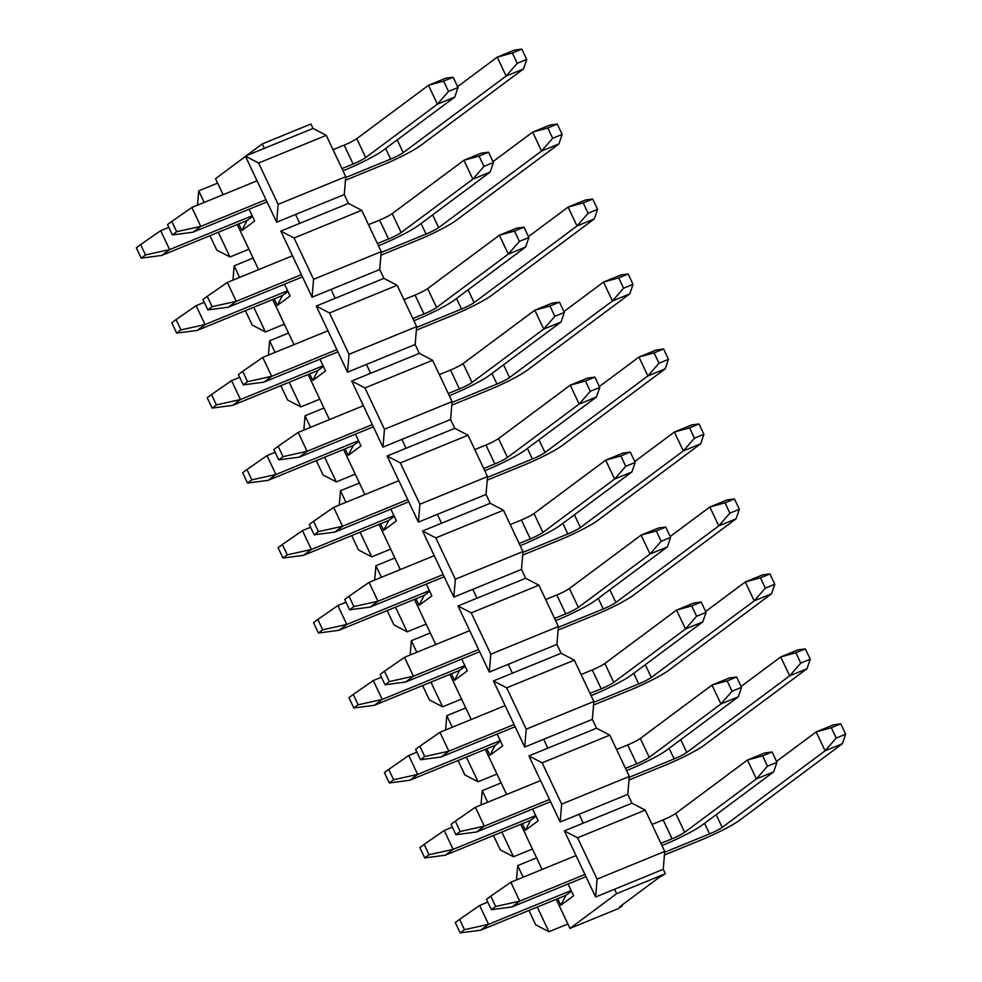 <?xml version="1.0" encoding="UTF-8"?>
<svg xmlns="http://www.w3.org/2000/svg" width="982" height="982" viewBox="0 0 982 982"><rect width="100%" height="100%" fill="white"/><g stroke="black" fill="none" stroke-linecap="round" stroke-linejoin="round"><path stroke-width="1.47" d="M459.588 919.373L455.28 922.564L460.165 932.9L464.461 929.696L459.588 919.373L479.633 905.453L488.557 924.344L480.701 930.199L460.165 932.9M464.461 929.696L488.557 924.344L571.156 890.539M776.529 761.418L816.165 731.921L833.485 724.826L840.788 723.857L845.674 734.192L842.409 743.718L739.507 820.326A31.51 3.253 154.7 0 1 701.737 839.733L664.433 855.003M571.463 891.202L565.927 895.314L480.701 930.199M842.409 743.718L825.089 750.813L722.187 827.409A10.507 1.08 -25.3 0 1 709.593 833.878L664.667 852.266M487.784 902.127L479.633 905.453M840.788 723.857L831.324 727.736L836.198 738.071L845.674 734.192M831.324 727.736L816.165 731.921L825.089 750.813L836.198 738.071M424.138 844.397L419.842 847.601L424.727 857.924L429.024 854.733L424.138 844.397L444.195 830.49L453.119 849.381L445.263 855.224L424.727 857.924M429.024 854.733L453.119 849.381L535.718 815.576M741.091 686.443L780.727 656.946L798.035 649.863L805.35 648.893L810.236 659.217L806.971 668.754L704.057 745.35A31.51 3.253 154.7 0 1 666.299 764.757L628.996 780.027M536.025 816.226L530.489 820.351L445.263 855.224M806.971 668.754L789.651 675.837L686.749 752.433A10.507 1.08 -25.3 0 1 674.155 758.902L629.229 777.302M452.346 827.151L444.195 830.49M805.35 648.893L795.886 652.76L800.76 663.096L810.236 659.217M795.886 652.76L780.727 656.946L789.651 675.837L800.76 663.096M388.7 769.422L384.404 772.625L389.289 782.949L393.586 779.757L388.7 769.422L408.757 755.514L417.681 774.405L409.825 780.248L389.289 782.949M393.586 779.757L417.681 774.405L500.28 740.6M705.653 611.479L745.289 581.97L762.597 574.887L769.913 573.918L774.798 584.241L771.533 593.779L668.619 670.375A31.51 3.253 154.7 0 1 630.861 689.781L593.558 705.051M500.587 741.25L495.051 745.375L409.825 780.248M771.533 593.779L754.213 600.861L651.312 677.47A10.507 1.08 -25.3 0 1 638.717 683.938L593.791 702.326M416.908 752.175L408.757 755.514M769.913 573.918L760.436 577.784L765.322 588.12L774.798 584.241M760.436 577.784L745.289 581.97L754.213 600.861L765.322 588.12M353.262 694.446L348.966 697.65L353.851 707.985L358.148 704.781L353.262 694.446L373.307 680.538L382.243 699.429L374.387 705.285L353.851 707.985M358.148 704.781L382.243 699.429L464.842 665.624M670.215 536.503L709.839 506.994L727.159 499.912L734.475 498.942L739.348 509.277L736.095 518.803L633.181 595.399A31.51 3.253 154.7 0 1 595.423 614.806L558.12 630.076M465.149 666.275L459.601 670.399L374.387 705.285M736.095 518.803L718.775 525.886L615.861 602.494A10.507 1.08 -25.3 0 1 603.279 608.963L558.353 627.351M381.47 677.199L373.307 680.538M734.475 498.942L724.998 502.821L729.884 513.144L739.348 509.277M724.998 502.821L709.839 506.994L718.775 525.886L729.884 513.144M317.824 619.47L313.528 622.674L318.413 633.009L322.71 629.806L317.824 619.47L337.869 605.563L346.806 624.454L338.937 630.309L318.413 633.009M322.71 629.806L346.806 624.454L429.392 590.648M634.765 461.528L674.401 432.019L691.721 424.936L699.024 423.966L703.91 434.302L700.645 443.827L597.743 520.435A31.51 3.253 154.7 0 1 559.986 539.842L522.682 555.1M429.699 591.299L424.163 595.423L338.937 630.309M700.645 443.827L683.337 450.91L580.423 527.518A10.507 1.08 -25.3 0 1 567.841 533.987L522.903 552.375M346.032 602.224L337.869 605.563M699.024 423.966L689.56 427.845L694.446 438.168L703.91 434.302M689.56 427.845L674.401 432.019L683.337 450.91L694.446 438.168M282.386 544.507L278.09 547.698L282.976 558.034L287.272 554.83L282.386 544.507L302.431 530.587L311.368 549.478L303.499 555.333L282.976 558.034M287.272 554.83L311.368 549.478L393.954 515.673M599.327 386.552L638.963 357.055L656.283 349.96L663.587 348.991L668.472 359.326L665.207 368.851L562.305 445.46A31.51 3.253 154.7 0 1 524.535 464.867L487.244 480.137M394.261 516.323L388.725 520.448L303.499 555.333M665.207 368.851L647.899 375.946L544.985 452.542A10.507 1.08 -25.3 0 1 532.404 459.011L487.465 477.399M310.582 527.26L302.431 530.587M663.587 348.991L654.122 352.869L659.008 363.205L668.472 359.326M654.122 352.869L638.963 357.055L647.899 375.946L659.008 363.205M246.948 469.531L242.652 472.723L247.525 483.058L251.834 479.854L246.948 469.531L266.994 455.623L275.917 474.515L268.061 480.358L247.525 483.058M251.834 479.854L275.917 474.515L358.516 440.709M563.889 311.576L603.525 282.079L620.845 274.985L628.149 274.015L633.034 284.35L629.769 293.876L526.868 370.484A31.51 3.253 154.7 0 1 489.097 389.891L451.794 405.161M358.823 441.36L353.287 445.484L268.061 480.358M629.769 293.876L612.449 300.971L509.548 377.567A10.507 1.08 -25.3 0 1 496.966 384.036L452.027 402.436M275.144 452.285L266.994 455.623M628.149 274.015L618.685 277.894L623.57 288.229L633.034 284.35M618.685 277.894L603.525 282.079L612.449 300.971L623.57 288.229M211.511 394.555L207.202 397.759L212.087 408.082L216.384 404.891L211.511 394.555L231.556 380.648L240.48 399.539L232.624 405.382L212.087 408.082M216.384 404.891L240.48 399.539L323.078 365.734M528.451 236.613L568.087 207.104L585.395 200.021L592.711 199.051L597.596 209.375L594.331 218.912L491.417 295.508A31.51 3.253 154.7 0 1 453.659 314.915L416.356 330.185M323.385 366.384L317.849 370.509L232.624 405.382M594.331 218.912L577.011 225.995L474.11 302.603A10.507 1.08 -25.3 0 1 461.515 309.072L416.589 327.46M239.706 377.309L231.556 380.648M592.711 199.051L583.247 202.918L588.12 213.254L597.596 209.375M583.247 202.918L568.087 207.104L577.011 225.995L588.12 213.254M176.06 319.58L171.764 322.783L176.65 333.107L180.946 329.915L176.06 319.58L196.118 305.672L205.042 324.563L197.186 330.418L176.65 333.107M180.946 329.915L205.042 324.563L287.64 290.758M493.013 161.637L532.649 132.128L549.957 125.045L557.273 124.076L562.158 134.399L558.893 143.937L455.979 220.533A31.51 3.253 154.7 0 1 418.222 239.939L380.918 255.21M287.947 291.409L282.411 295.533L197.186 330.418M558.893 143.937L541.573 151.019L438.672 227.628A10.507 1.08 -25.3 0 1 426.078 234.097L381.151 252.484M204.268 302.333L196.118 305.672M557.273 124.076L547.796 127.955L552.682 138.278L562.158 134.399M547.796 127.955L532.649 132.128L541.573 151.019L552.682 138.278M140.622 244.604L136.326 247.808L141.212 258.143L145.508 254.939L140.622 244.604L160.68 230.696L169.604 249.588L161.748 255.443L141.212 258.143M145.508 254.939L169.604 249.588L252.202 215.782M457.575 86.661L497.211 57.152L514.519 50.07L521.835 49.1L526.72 59.436L523.455 68.961L420.542 145.569A31.51 3.253 154.7 0 1 382.784 164.964L345.48 180.234M238.773 223.908L241.891 230.5L246.973 220.557L161.748 255.443M523.455 68.961L506.135 76.044L403.234 152.652A10.507 1.08 -25.3 0 1 390.64 159.121L345.713 177.509M168.83 227.358L160.68 230.696M521.835 49.1L512.358 52.979L517.244 63.302L526.72 59.436M512.358 52.979L497.211 57.152L506.135 76.044L517.244 63.302M490.779 896.149L486.483 899.352L491.356 909.676L495.652 906.484L490.779 896.149L510.824 882.241L519.748 901.132L511.892 906.987L491.356 909.676M495.652 906.484L519.748 901.132L584.941 874.446M773.693 771.852L756.373 778.935L684.663 832.319A10.507 1.08 -25.3 0 1 672.069 838.788L663.145 819.896A10.507 1.08 154.7 0 0 675.726 813.427L747.449 760.043L764.757 752.961L772.073 751.991L776.958 762.314L773.693 771.852L701.97 825.236A31.51 3.253 154.7 0 1 664.213 844.643L661.966 845.563M585.984 876.656L511.892 906.987M672.069 838.788L660.923 843.354M663.145 819.896L651.987 824.463M576.004 855.555L510.824 882.241M772.073 751.991L762.597 755.858L767.482 766.193L776.958 762.314M762.597 755.858L747.449 760.043L756.373 778.935L767.482 766.193M455.341 821.173L451.033 824.377L455.918 834.712L460.214 831.509L455.341 821.173L475.386 807.265L484.31 826.157L476.454 832.012L455.918 834.712M460.214 831.509L484.31 826.157L549.503 799.483M738.255 696.876L720.935 703.959L649.225 757.343A10.507 1.08 -25.3 0 1 636.631 763.812L627.707 744.921A10.507 1.08 154.7 0 0 640.289 738.452L711.999 685.068L729.319 677.985L736.635 677.015L741.508 687.351L738.255 696.876L666.533 750.26A31.51 3.253 154.7 0 1 628.775 769.667L626.528 770.588M550.546 801.68L476.454 832.012M636.631 763.812L625.485 768.378M627.707 744.921L616.549 749.487M540.566 780.592L475.386 807.265M736.635 677.015L727.159 680.894L732.044 691.218L741.508 687.351M727.159 680.894L711.999 685.068L720.935 703.959L732.044 691.218M419.891 746.21L415.595 749.401L420.48 759.737L424.776 756.533L419.891 746.21L439.948 732.29L448.872 751.181L441.016 757.036L420.48 759.737M424.776 756.533L448.872 751.181L514.065 724.507M702.805 621.901L685.497 628.983L613.775 682.367A10.507 1.08 -25.3 0 1 601.193 688.836L592.256 669.945A10.507 1.08 154.7 0 0 604.851 663.476L676.561 610.092L693.881 603.009L701.185 602.04L706.07 612.375L702.805 621.901L631.095 675.285A31.51 3.253 154.7 0 1 593.337 694.691L591.09 695.612M515.096 726.717L441.016 757.036M601.193 688.836L590.047 693.402M592.256 669.945L581.111 674.511M505.129 705.616L439.948 732.29M701.185 602.04L691.721 605.919L696.606 616.242L706.07 612.375M691.721 605.919L676.561 610.092L685.497 628.983L696.606 616.242M384.453 671.234L380.157 674.425L385.042 684.761L389.338 681.557L384.453 671.234L404.498 657.326L413.434 676.205L405.578 682.06L385.042 684.761M389.338 681.557L413.434 676.205L478.615 649.532M667.367 546.925L650.059 554.02L578.337 607.404A10.507 1.08 -25.3 0 1 565.755 613.873L556.819 594.982A10.507 1.08 154.7 0 0 569.413 588.513L641.123 535.129L658.443 528.034L665.747 527.064L670.632 537.399L667.367 546.925L595.657 600.309A31.51 3.253 154.7 0 1 557.899 619.716L555.64 620.636M479.658 651.741L405.578 682.06M565.755 613.873L554.597 618.427M556.819 594.982L545.673 599.536M469.691 630.64L404.498 657.326M665.747 527.064L656.283 530.943L661.168 541.278L670.632 537.399M656.283 530.943L641.123 535.129L650.059 554.02L661.168 541.278M349.015 596.258L344.719 599.462L349.604 609.785L353.901 606.594L349.015 596.258L369.06 582.351L377.996 601.242L370.14 607.085L349.604 609.785M353.901 606.594L377.996 601.242L443.177 574.556M631.929 471.949L614.609 479.044L542.899 532.428A10.507 1.08 -25.3 0 1 530.317 538.897L521.381 520.006A10.507 1.08 154.7 0 0 533.975 513.537L605.685 460.153L623.005 453.058L630.309 452.088L635.194 462.424L631.929 471.949L560.219 525.333A31.51 3.253 154.7 0 1 522.449 544.74L520.202 545.661M444.22 576.765L370.14 607.085M530.317 538.897L519.159 543.463M521.381 520.006L510.235 524.572M434.253 555.665L369.06 582.351M630.309 452.088L620.845 455.967L625.73 466.303L635.194 462.424M620.845 455.967L605.685 460.153L614.609 479.044L625.73 466.303M313.577 521.282L309.281 524.486L314.166 534.809L318.463 531.618L313.577 521.282L333.622 507.375L342.558 526.266L334.69 532.109L314.166 534.809M318.463 531.618L342.558 526.266L407.739 499.58M596.491 396.986L579.171 404.068L507.461 457.452A10.507 1.08 -25.3 0 1 494.867 463.921L485.943 445.03A10.507 1.08 154.7 0 0 498.525 438.561L570.247 385.177L587.555 378.095L594.871 377.125L599.757 387.448L596.491 396.986L524.781 450.37A31.51 3.253 154.7 0 1 487.011 469.777L484.764 470.697M408.782 501.79L334.69 532.109M494.867 463.921L483.721 468.488M485.943 445.03L474.797 449.596M398.815 480.689L333.622 507.375M594.871 377.125L585.407 380.991L590.28 391.327L599.757 387.448M585.407 380.991L570.247 385.177L579.171 404.068L590.28 391.327M278.139 446.307L273.843 449.51L278.716 459.846L283.025 456.642L278.139 446.307L298.184 432.399L307.12 451.29L299.252 457.146L278.716 459.846M283.025 456.642L307.12 451.29L372.301 424.617M561.053 322.01L543.733 329.093L472.023 382.477A10.507 1.08 -25.3 0 1 459.429 388.946L450.505 370.054A10.507 1.08 154.7 0 0 463.087 363.586L534.809 310.202L552.117 303.119L559.433 302.149L564.319 312.472L561.053 322.01L489.331 375.394A31.51 3.253 154.7 0 1 451.573 394.801L449.326 395.721M373.344 426.814L299.252 457.146M459.429 388.946L448.283 393.512M450.505 370.054L439.359 374.621M363.365 405.726L298.184 432.399M559.433 302.149L549.957 306.028L554.842 316.351L564.319 312.472M549.957 306.028L534.809 310.202L543.733 329.093L554.842 316.351M242.701 371.331L238.393 374.535L243.278 384.87L247.574 381.667L242.701 371.331L262.746 357.423L271.67 376.315L263.814 382.17L243.278 384.87M247.574 381.667L271.67 376.315L336.863 349.641M525.615 247.034L508.295 254.117L436.585 307.501A10.507 1.08 -25.3 0 1 423.991 313.97L415.067 295.079A10.507 1.08 154.7 0 0 427.649 288.61L499.372 235.226L516.679 228.143L523.995 227.173L528.881 237.509L525.615 247.034L453.893 300.418A31.51 3.253 154.7 0 1 416.135 319.825L413.888 320.746M337.906 351.838L263.814 382.17M423.991 313.97L412.845 318.536M415.067 295.079L403.909 299.645M327.927 330.75L262.746 357.423M523.995 227.173L514.519 231.052L519.404 241.376L528.881 237.509M514.519 231.052L499.372 235.226L508.295 254.117L519.404 241.376M207.251 296.368L202.955 299.559L207.84 309.895L212.137 306.691L207.251 296.368L227.308 282.448L236.232 301.339L228.376 307.194L207.84 309.895M212.137 306.691L236.232 301.339L301.425 274.665M490.165 172.059L472.858 179.154L401.135 232.538A10.507 1.08 -25.3 0 1 388.553 239.007L379.629 220.115A10.507 1.08 154.7 0 0 392.211 213.646L463.921 160.262L481.241 153.167L488.557 152.198L493.43 162.533L490.165 172.059L418.455 225.443A31.51 3.253 154.7 0 1 380.697 244.849L378.451 245.77M302.468 276.875L228.376 307.194M388.553 239.007L377.407 243.561M379.629 220.115L368.471 224.669M292.489 255.774L227.308 282.448M488.557 152.198L479.081 156.077L483.966 166.412L493.43 162.533M479.081 156.077L463.921 160.262L472.858 179.154L483.966 166.412M171.813 221.392L167.517 224.596L172.402 234.919L176.699 231.715L171.813 221.392L191.871 207.484L200.794 226.376L192.938 232.218L172.402 234.919M176.699 231.715L200.794 226.376L265.975 199.69M454.727 97.083L437.42 104.178L365.697 157.562A10.507 1.08 -25.3 0 1 353.115 164.031L344.179 145.14A10.507 1.08 154.7 0 0 356.773 138.671L428.483 85.287L445.803 78.192L453.107 77.222L457.993 87.558L454.727 97.083L383.017 150.467A31.51 3.253 154.7 0 1 345.259 169.874L343 170.794M267.018 201.899L192.938 232.218M353.115 164.031L341.969 168.597M344.179 145.14L333.033 149.706M257.051 180.798L191.871 207.484M453.107 77.222L443.643 81.101L448.529 91.436L457.993 87.558M443.643 81.101L428.483 85.287L437.42 104.178L448.529 91.436M249.097 209.227L254.657 220.999L241.891 230.5M252.509 216.433L246.973 220.557M282.411 295.533L277.329 305.476L274.211 298.884M284.535 284.203L290.107 295.975L277.329 305.476M317.849 370.509L312.767 380.451L309.649 373.86M319.985 359.179L325.545 370.95L312.767 380.451M353.287 445.484L348.205 455.427L345.099 448.835M355.423 434.154L360.983 445.914L348.205 455.427M388.725 520.448L383.655 530.403L380.537 523.811M390.861 509.13L396.421 520.89L383.655 530.403M424.163 595.423L419.093 605.366L415.975 598.774M426.298 584.106L431.859 595.865L419.093 605.366M459.601 670.399L454.531 680.342L451.413 673.75M461.736 659.069L467.297 670.841L454.531 680.342M495.051 745.375L489.969 755.318L486.851 748.726M497.174 734.045L502.735 745.817L489.969 755.318M530.489 820.351L525.407 830.293L522.289 823.702M532.625 809.021L538.185 820.78L525.407 830.293M565.927 895.314L560.845 905.269L557.727 898.677M568.062 883.996L573.623 895.756L560.845 905.269M663.231 869.316L595.595 896.996L564.343 830.882L583.283 823.125L579.098 814.274L627.793 794.34L631.978 803.19L645.211 810.113L664.74 851.431L663.231 869.316L665.33 873.735L616.622 893.669L569.965 928.407L618.66 908.473L622.342 905.735L619.642 906.84L658.934 877.589L665.33 873.735M664.74 851.431L597.105 879.111L595.595 896.996M564.343 830.882L577.576 837.793L645.211 810.113M631.978 803.19L583.283 823.125M629.302 776.455L561.667 804.135L560.157 822.02L528.905 755.907L542.125 762.818L609.773 735.137L629.302 776.455L627.793 794.34M560.157 822.02L579.098 814.274M528.905 755.907L547.846 748.149L543.66 739.299L592.355 719.364L596.54 728.227L609.773 735.137M596.54 728.227L547.846 748.149M593.865 701.479L526.217 729.16L524.719 747.044L493.467 680.931L506.687 687.842L574.323 660.162L593.865 701.479L592.355 719.364M524.719 747.044L543.66 739.299M493.467 680.931L512.395 673.186L508.21 664.323L556.917 644.388L561.103 653.251L574.323 660.162M561.103 653.251L512.395 673.186M558.414 626.504L490.779 654.196L489.282 672.081L458.017 605.955L471.25 612.878L538.885 585.186L558.414 626.504L556.917 644.388M489.282 672.081L508.21 664.323M458.017 605.955L476.957 598.21L472.772 589.347L521.479 569.425L525.665 578.275L538.885 585.186M525.665 578.275L476.957 598.21M522.976 551.528L455.341 579.22L453.831 597.105L422.579 530.98L435.812 537.903L503.447 510.223L522.976 551.528L521.479 569.425M453.831 597.105L472.772 589.347M422.579 530.98L441.519 523.234L437.334 514.384L486.029 494.449L490.214 503.3L503.447 510.223M490.214 503.3L441.519 523.234M487.538 476.565L419.903 504.245L418.393 522.129L387.141 456.016L400.374 462.927L468.009 435.247L487.538 476.565L486.029 494.449M418.393 522.129L437.334 514.384M387.141 456.016L406.082 448.258L401.896 439.408L450.591 419.474L454.776 428.324L468.009 435.247M454.776 428.324L406.082 448.258M452.101 401.589L384.465 429.269L382.955 447.154L351.703 381.041L364.936 387.951L432.571 360.271L452.101 401.589L450.591 419.474M382.955 447.154L401.896 439.408M351.703 381.041L370.644 373.283L366.458 364.432L415.153 344.498L419.339 353.348L432.571 360.271M419.339 353.348L370.644 373.283M416.663 326.613L349.027 354.293L347.518 372.178L316.265 306.065L329.498 312.976L397.133 285.296L416.663 326.613L415.153 344.498M347.518 372.178L366.458 364.432M316.265 306.065L335.206 298.307L331.02 289.457L379.715 269.522L383.901 278.385L397.133 285.296M383.901 278.385L335.206 298.307M381.225 251.638L313.577 279.318L312.08 297.215L280.827 231.089L294.048 238.012L361.695 210.32L381.225 251.638L379.715 269.522M312.08 297.215L331.02 289.457M280.827 231.089L299.755 223.344L295.57 214.481L344.277 194.546L348.463 203.409L361.695 210.32M348.463 203.409L299.755 223.344M345.774 176.662L278.139 204.354L258.61 163.037L326.245 135.344L345.774 176.662L344.277 194.546M278.139 204.354L276.642 222.239L295.57 214.481M276.642 222.239L245.377 156.113L313.025 128.433L326.245 135.344M204.195 202.439L198.72 190.852L197.517 205.164M209.964 235.705L216.74 250.054L229.972 256.977L218.311 232.292M258.61 163.037L245.377 156.113M229.972 256.977L248.912 249.219L258.573 269.657M245.512 156.383L215.561 178.675L223.135 194.681M237.239 224.534L248.912 249.219M217.66 183.106L198.72 190.852M232.955 280.14L234.158 265.827L253.098 258.07M234.158 265.827L239.633 277.403M253.749 307.268L265.41 331.941L284.35 324.195L294.011 344.633M272.689 299.51L284.35 324.195M265.41 331.941L252.178 325.03L245.402 310.68M268.393 355.116L269.596 340.803L288.536 333.045M269.596 340.803L275.07 352.378M289.187 382.231L300.848 406.916L319.788 399.171L329.449 419.609M308.127 374.486L319.788 399.171M300.848 406.916L287.628 400.005L280.84 385.656M303.831 430.091L305.034 415.779L323.974 408.021M305.034 415.779L310.508 427.354M324.625 457.207L336.298 481.892L355.226 474.146L364.887 494.572M343.565 449.461L355.226 474.146M336.298 481.892L323.066 474.981L316.278 460.619M339.269 505.067L340.484 490.742L359.412 482.997M340.484 490.742L345.946 502.33M360.063 532.183L371.736 556.868L390.676 549.11L400.325 569.548M379.003 524.437L390.676 549.11M371.736 556.868L358.504 549.945L351.716 535.595M374.707 580.031L375.922 565.718L394.862 557.972M375.922 565.718L381.397 577.306M395.5 607.158L407.174 631.843L426.114 624.086L435.775 644.523M414.441 599.401L426.114 624.086M407.174 631.843L393.942 624.92L387.154 610.571M410.157 655.006L411.36 640.694L430.3 632.948M411.36 640.694L416.834 652.269M430.938 682.134L442.612 706.807L461.552 699.061L471.213 719.499M449.879 674.376L461.552 699.061M442.612 706.807L429.38 699.896L422.604 685.546M445.595 729.982L446.798 715.669L465.738 707.912M446.798 715.669L452.272 727.245M466.389 757.097L478.05 781.782L496.99 774.037L506.651 794.475M485.317 749.352L496.99 774.037M478.05 781.782L464.817 774.872L458.042 760.522M481.033 804.958L482.236 790.645L501.176 782.887M482.236 790.645L487.71 802.22M501.827 832.073L513.488 856.758L532.428 849.013L542.089 869.438M520.767 824.328L532.428 849.013M513.488 856.758L500.255 849.847L493.48 835.498M516.471 879.933L517.674 865.608L536.614 857.863M517.674 865.608L523.148 877.196M537.264 907.049L548.926 931.734L567.866 923.976L569.965 928.407M556.205 899.303L567.866 923.976M548.926 931.734L535.706 924.811L528.917 910.461M264.318 148.368L262.231 143.937L246.457 155.672M262.231 143.937L310.926 124.002L313.025 128.433M597.105 879.111L577.576 837.793M561.667 804.135L542.125 762.818M526.217 729.16L506.687 687.842M490.779 654.196L471.25 612.878M455.341 579.22L435.812 537.903M419.903 504.245L400.374 462.927M384.465 429.269L364.936 387.951M349.027 354.293L329.498 312.976M313.577 279.318L294.048 238.012M622.023 905.06L622.342 905.735M616.622 893.669L614.536 889.25M709.593 833.878L704.585 823.284M716.16 814.667L722.187 827.409M674.155 758.902L669.147 748.309M680.722 739.692L686.749 752.433M638.717 683.938L633.709 673.333M645.284 664.728L651.312 677.47M603.279 608.963L598.271 598.369M609.847 589.752L615.861 602.494M567.841 533.987L562.833 523.394M574.409 514.777L580.423 527.518M532.404 459.011L527.395 448.418M538.971 439.801L544.985 452.542M496.966 384.036L491.957 373.442M503.521 364.825L509.548 377.567M461.515 309.072L456.507 298.467M468.083 289.862L474.11 302.603M426.078 234.097L421.069 223.503M432.645 214.886L438.672 227.628M390.64 159.121L385.631 148.528M397.207 139.91L403.234 152.652M675.726 813.427L684.663 832.319M640.289 738.452L649.225 757.343M604.851 663.476L613.775 682.367M569.413 588.513L578.337 607.404M533.975 513.537L542.899 532.428M498.525 438.561L507.461 457.452M463.087 363.586L472.023 382.477M427.649 288.61L436.585 307.501M392.211 213.646L401.135 232.538M356.773 138.671L365.697 157.562"/></g></svg>
